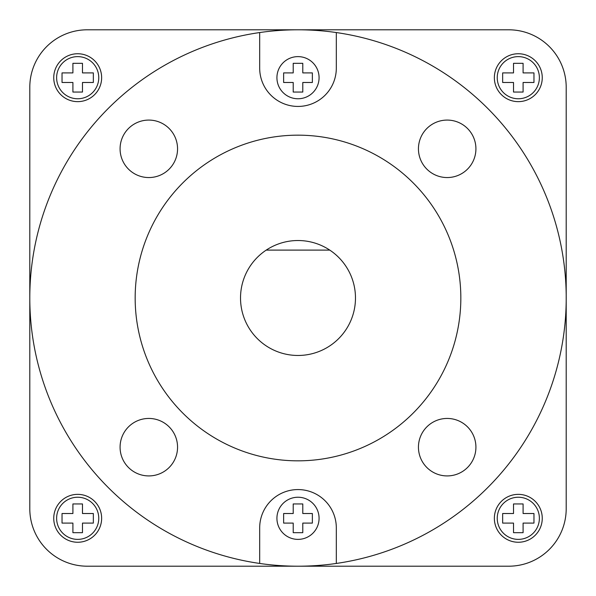<?xml version="1.0" encoding="UTF-8"?>
<svg xmlns="http://www.w3.org/2000/svg" width="596" height="596" viewBox="0 0 596 596"><rect width="100%" height="100%" fill="white"/><g stroke="black" fill="none" stroke-linecap="round" stroke-linejoin="round"><path stroke-width="0.89" d="M298 98.765A21.076 21.076 0 0 0 319.076 77.696A21.076 21.076 0 0 0 298 56.62A21.076 21.076 0 0 0 276.924 77.696A21.076 21.076 0 0 0 298 98.765M298 539.38A21.076 21.076 0 0 0 319.076 518.304A21.076 21.076 0 0 0 298 497.235A21.076 21.076 0 0 0 276.924 518.304A21.076 21.076 0 0 0 298 539.38M259.685 32.549L259.685 68.115A38.315 38.315 0 0 0 298 106.431A38.315 38.315 0 0 0 336.315 68.115L336.315 32.549A268.2 268.2 0 0 0 298 29.8L87.269 29.8A57.469 57.469 0 0 0 29.8 87.269L29.8 508.731A57.469 57.469 0 0 0 87.269 566.2L508.731 566.2A57.469 57.469 0 0 0 566.2 508.731L566.2 87.269A57.469 57.469 0 0 0 508.731 29.8L298 29.8A268.2 268.2 0 0 0 29.8 298A268.2 268.2 0 0 0 336.315 563.451A268.2 268.2 0 0 0 336.315 32.549M447.179 120.079A28.735 28.735 0 0 0 418.444 148.821A28.735 28.735 0 0 0 447.179 177.556A28.735 28.735 0 0 0 475.921 148.821A28.735 28.735 0 0 0 447.179 120.079M447.179 418.444A28.735 28.735 0 0 0 418.444 447.179A28.735 28.735 0 0 0 447.179 475.921A28.735 28.735 0 0 0 475.921 447.179A28.735 28.735 0 0 0 447.179 418.444M148.821 418.444A28.735 28.735 0 0 0 120.079 447.179A28.735 28.735 0 0 0 148.821 475.921A28.735 28.735 0 0 0 177.556 447.179A28.735 28.735 0 0 0 148.821 418.444M148.821 120.079A28.735 28.735 0 0 0 120.079 148.821A28.735 28.735 0 0 0 148.821 177.556A28.735 28.735 0 0 0 177.556 148.821A28.735 28.735 0 0 0 148.821 120.079M518.304 539.38A21.076 21.076 0 0 0 539.38 518.304A21.076 21.076 0 0 0 518.304 497.235A21.076 21.076 0 0 0 497.235 518.304A21.076 21.076 0 0 0 518.304 539.38M77.696 539.38A21.076 21.076 0 0 0 98.765 518.304A21.076 21.076 0 0 0 77.696 497.235A21.076 21.076 0 0 0 56.62 518.304A21.076 21.076 0 0 0 77.696 539.38M77.696 98.765A21.076 21.076 0 0 0 98.765 77.696A21.076 21.076 0 0 0 77.696 56.62A21.076 21.076 0 0 0 56.62 77.696A21.076 21.076 0 0 0 77.696 98.765M518.304 98.765A21.076 21.076 0 0 0 539.38 77.696A21.076 21.076 0 0 0 518.304 56.62A21.076 21.076 0 0 0 497.235 77.696A21.076 21.076 0 0 0 518.304 98.765M518.304 494.36A23.944 23.944 0 0 0 494.36 518.304A23.944 23.944 0 0 0 518.304 542.256A23.944 23.944 0 0 0 542.256 518.304A23.944 23.944 0 0 0 518.304 494.36M518.304 53.744A23.944 23.944 0 0 0 494.36 77.696A23.944 23.944 0 0 0 518.304 101.64A23.944 23.944 0 0 0 542.256 77.696A23.944 23.944 0 0 0 518.304 53.744M77.696 494.36A23.944 23.944 0 0 0 53.744 518.304A23.944 23.944 0 0 0 77.696 542.256A23.944 23.944 0 0 0 101.64 518.304A23.944 23.944 0 0 0 77.696 494.36M77.696 53.744A23.944 23.944 0 0 0 53.744 77.696A23.944 23.944 0 0 0 77.696 101.64A23.944 23.944 0 0 0 101.64 77.696A23.944 23.944 0 0 0 77.696 53.744M298 355.469A57.469 57.469 0 0 0 329.767 250.104A57.469 57.469 0 0 0 242.974 314.591A57.469 57.469 0 0 0 298 355.469M298 460.835A162.835 162.835 0 0 0 460.835 298A162.835 162.835 0 0 0 298 135.165A162.835 162.835 0 0 0 135.165 298A162.835 162.835 0 0 0 298 460.835M336.315 563.451L336.315 527.885A38.315 38.315 0 0 0 298 489.569A38.315 38.315 0 0 0 259.685 527.885L259.685 563.451M266.233 250.104L329.767 250.104M523.094 82.479L533.964 82.479L533.964 72.906L523.094 72.906L523.094 63.325L513.521 63.325L513.521 72.906L502.652 72.906L502.652 82.479L513.521 82.479L513.521 92.06L523.094 92.06L523.094 82.479M82.479 82.479L93.349 82.479L93.349 72.906L82.479 72.906L82.479 63.325L72.906 63.325L72.906 72.906L62.036 72.906L62.036 82.479L72.906 82.479L72.906 92.06L82.479 92.06L82.479 82.479M82.479 523.094L93.349 523.094L93.349 513.521L82.479 513.521L82.479 503.94L72.906 503.94L72.906 513.521L62.036 513.521L62.036 523.094L72.906 523.094L72.906 532.675L82.479 532.675L82.479 523.094M523.094 523.094L533.964 523.094L533.964 513.521L523.094 513.521L523.094 503.94L513.521 503.94L513.521 513.521L502.652 513.521L502.652 523.094L513.521 523.094L513.521 532.675L523.094 532.675L523.094 523.094M302.79 513.521L302.79 503.94L293.21 503.94L293.21 513.521L283.629 513.521L283.629 523.094L293.21 523.094L293.21 532.675L302.79 532.675L302.79 523.094L312.371 523.094L312.371 513.521L302.79 513.521M293.21 63.325L293.21 72.906L283.629 72.906L283.629 82.479L293.21 82.479L293.21 92.06L302.79 92.06L302.79 82.479L312.371 82.479L312.371 72.906L302.79 72.906L302.79 63.325L293.21 63.325"/></g></svg>
